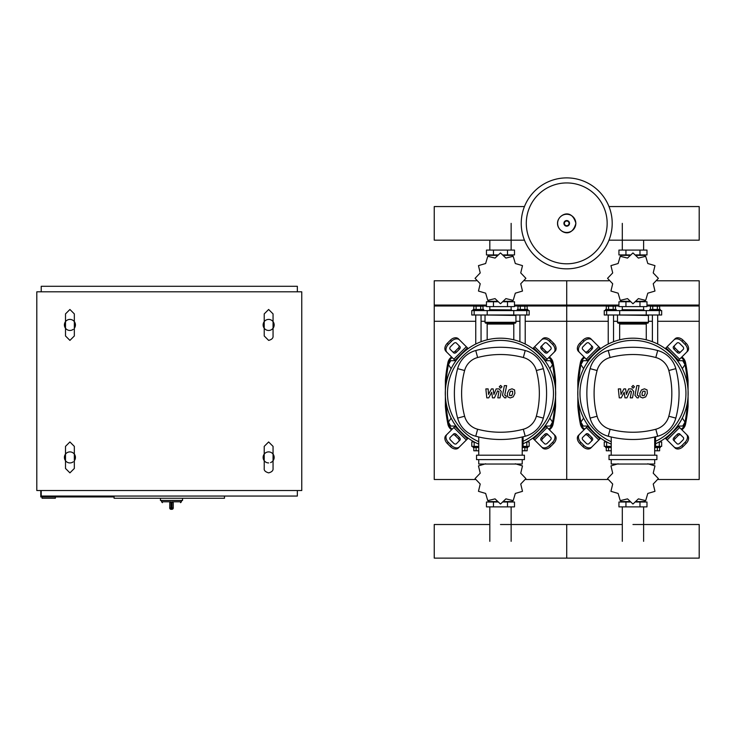 <?xml version="1.0" encoding="UTF-8"?>
<svg xmlns="http://www.w3.org/2000/svg" width="736" height="736" viewBox="0 0 736 736"><rect width="100%" height="100%" fill="white"/><g stroke="black" fill="none" stroke-linecap="round" stroke-linejoin="round"><path stroke-width="1.1" d="M682.309 368.653L685.023 364.679L682.723 360.704L678.141 360.704L677.828 361.229M549.829 368.653L552.543 364.679L550.243 360.704L545.661 360.704L545.348 361.229M588.092 361.229L587.779 360.704L583.197 360.704L580.897 364.679L583.611 368.653M455.612 361.229L455.299 360.704L450.717 360.704L448.417 364.679L451.131 368.653M677.828 425.528L678.141 426.061L682.723 426.061L685.023 422.087L682.309 418.112M545.348 425.528L545.661 426.061L550.243 426.061L552.543 422.087L549.829 418.112M583.611 418.112L580.897 422.087L583.197 426.061L587.779 426.061L588.092 425.528M451.131 418.112L448.417 422.087L450.717 426.061L455.299 426.061L455.612 425.528M170.982 507.978L170.982 501.796L169.749 502.679L169.722 507.978A1.325 1.325 0 0 0 171.046 509.303L171.93 509.303A1.325 1.325 0 0 0 173.254 507.978L173.254 502.679L171.994 501.796L171.994 507.978L170.982 507.978L171.046 509.303L170.982 507.978L169.722 507.978M173.254 507.978L171.994 507.978L171.93 509.303L171.046 509.303M182.528 498.263L182.528 500.471L160.448 500.471L160.448 498.263M268.64 462.935A5.52 5.52 0 0 1 264.224 454.103A5.52 5.52 0 0 0 263.12 457.415A5.52 5.52 0 0 1 268.64 451.895A5.52 5.52 0 0 1 274.16 457.415A5.52 5.52 0 0 0 273.056 454.103A5.52 5.52 0 0 1 270.554 462.594M263.12 324.935A5.52 5.52 0 0 1 264.224 321.623A5.52 5.52 0 0 0 263.12 324.935A5.52 5.52 0 0 1 268.64 319.415A5.52 5.52 0 0 1 274.16 324.935A5.52 5.52 0 0 0 273.056 321.623A5.52 5.52 0 0 1 268.64 330.455A5.52 5.52 0 0 1 263.12 324.935A5.52 5.52 0 0 0 264.224 328.247M73.232 461.831A5.52 5.52 0 0 1 65.504 454.103A5.52 5.52 0 0 0 64.4 457.415A5.52 5.52 0 0 1 69.92 451.895A5.52 5.52 0 0 1 75.44 457.415A5.52 5.52 0 0 0 74.336 454.103A5.52 5.52 0 0 1 74.336 460.727A5.52 5.52 0 0 0 75.44 457.415M73.232 329.351A5.52 5.52 0 0 1 65.504 321.623A5.52 5.52 0 0 0 64.4 324.935A5.52 5.52 0 0 1 69.92 319.415A5.52 5.52 0 0 1 75.44 324.935A5.52 5.52 0 0 0 74.336 321.623A5.52 5.52 0 0 1 74.336 328.247A5.52 5.52 0 0 0 75.44 324.935M64.4 324.935A5.52 5.52 0 0 0 65.504 328.247M64.4 457.415A5.52 5.52 0 0 0 65.504 460.727M273.056 328.247A5.52 5.52 0 0 0 274.16 324.935M263.12 457.415A5.52 5.52 0 0 0 264.224 460.727M273.056 460.727A5.52 5.52 0 0 0 274.16 457.415M55.347 496.938L55.347 498.263L42.099 498.263L42.099 496.938M114.08 496.938L40.774 496.938L40.774 490.535M114.08 496.055L114.08 498.263L224.48 498.263L224.48 496.055M41.216 291.815L41.216 286.295L297.344 286.295L297.344 291.815M297.344 490.535L297.344 496.055L41.216 496.055L41.216 490.535M301.76 291.815L301.76 490.535L36.8 490.535L36.8 291.815L301.76 291.815M612.205 223.367A45.485 45.485 0 0 1 566.72 268.852A45.485 45.485 0 0 1 521.235 223.367A45.485 45.485 0 0 1 566.72 177.882A45.485 45.485 0 0 1 612.205 223.367A45.485 45.485 0 0 0 566.72 177.882A45.485 45.485 0 0 0 521.235 223.367M566.72 182.933A40.434 40.434 0 0 1 607.154 223.367A40.434 40.434 0 0 1 566.72 263.801A40.434 40.434 0 0 1 526.286 223.367A40.434 40.434 0 0 1 566.72 182.933M608.985 240.166L699.2 240.166L699.2 206.558L608.985 206.558M524.455 206.558L434.24 206.558L434.24 240.166L524.455 240.166M608.23 344.034L608.23 314.999M613.53 341.716L613.53 314.999M605.581 310.583L605.581 309.479L616.179 309.479L616.179 310.583M606.289 309.479L606.289 306.167L615.471 306.167L615.471 309.479M613.171 306.167L613.171 309.479M608.589 306.167L608.589 309.479M657.69 344.034L657.69 314.999M652.39 341.716L652.39 314.999M660.339 310.583L660.339 309.479L649.741 309.479L649.741 310.583M659.631 309.479L659.631 306.167L652.749 306.167L652.749 309.479M652.749 306.167L650.449 306.167L650.449 309.479M657.331 306.167L657.331 309.479M653.218 283.774L658.352 278.383A25.392 25.392 0 0 0 658.352 278.3L653.218 272.918L654.966 265.687A25.392 25.392 0 0 0 654.93 265.613L647.79 263.516L645.693 256.376A25.392 25.392 0 0 0 645.619 256.33L638.388 258.078L632.997 252.954A25.392 25.392 0 0 0 632.923 252.954L627.532 258.078L620.301 256.33A25.392 25.392 0 0 0 620.227 256.376L618.13 263.516L610.99 265.613A25.392 25.392 0 0 0 610.954 265.687L612.702 272.918L607.568 278.3A25.392 25.392 0 0 0 607.568 278.383L612.702 283.774L610.954 291.005A25.392 25.392 0 0 0 610.99 291.079L618.13 293.176L620.227 300.316A25.392 25.392 0 0 0 620.301 300.352L627.532 298.604L632.923 303.738A25.392 25.392 0 0 0 632.997 303.738L638.388 298.604L645.619 300.352A25.392 25.392 0 0 0 645.693 300.316L647.79 293.176L654.93 291.079A25.392 25.392 0 0 0 654.966 291.005L653.218 283.774M639.97 250.084L639.97 254.941L646.981 254.941L646.981 250.084L618.939 250.084L618.939 254.941L630.062 254.941M639.97 254.941L635.858 254.941M625.95 250.084L625.95 254.941M622.141 309.7L644 309.92L622.141 309.7M639.97 306.608L639.97 301.751L646.981 301.751L646.981 306.608L618.939 306.608L618.939 301.751L630.062 301.751M639.97 301.751L635.858 301.751M625.95 306.608L625.95 301.751M646.245 314.999L661.664 314.999L661.664 310.583L604.256 310.583L604.256 314.999L646.245 314.999L646.245 310.583M635.987 301.309L645.104 301.309L645.104 300.592M629.933 301.309L620.816 301.309L620.816 300.592M620.816 256.1L620.816 255.383L629.933 255.383M635.987 255.383L645.104 255.383L645.104 256.1M617.946 314.999L648.416 315.44L648.416 322.285A0.883 0.883 0 0 1 647.533 323.168L647.156 323.168A0.883 0.883 0 0 0 646.272 324.052L619.648 324.052A0.883 0.883 0 0 0 618.764 323.168L647.533 323.168M648.416 322.285L617.504 322.285A0.883 0.883 0 0 0 618.387 323.168L632.96 323.168M475.75 344.034L475.75 314.999M481.05 341.716L481.05 314.999M473.101 310.583L473.101 309.479L483.699 309.479L483.699 310.583M473.809 309.479L473.809 306.167L482.991 306.167L482.991 309.479M480.691 306.167L480.691 309.479M476.109 306.167L476.109 309.479M525.21 344.034L525.21 314.999M519.91 341.716L519.91 314.999M527.859 310.583L527.859 309.479L517.261 309.479L517.261 310.583M527.151 309.479L527.151 306.167L520.269 306.167L520.269 309.479M520.269 306.167L517.969 306.167L517.969 309.479M524.851 306.167L524.851 309.479M520.738 283.774L525.872 278.383A25.392 25.392 0 0 0 525.872 278.3L520.738 272.918L522.486 265.687A25.392 25.392 0 0 0 522.45 265.613L515.31 263.516L513.213 256.376A25.392 25.392 0 0 0 513.139 256.33L505.908 258.078L500.517 252.954A25.392 25.392 0 0 0 500.443 252.954L495.052 258.078L487.821 256.33A25.392 25.392 0 0 0 487.747 256.376L485.65 263.516L478.51 265.613A25.392 25.392 0 0 0 478.474 265.687L480.222 272.918L475.088 278.3A25.392 25.392 0 0 0 475.088 278.383L480.222 283.774L478.474 291.005A25.392 25.392 0 0 0 478.51 291.079L485.65 293.176L487.747 300.316A25.392 25.392 0 0 0 487.821 300.352L495.052 298.604L500.443 303.738A25.392 25.392 0 0 0 500.517 303.738L505.908 298.604L513.139 300.352A25.392 25.392 0 0 0 513.213 300.316L515.31 293.176L522.45 291.079A25.392 25.392 0 0 0 522.486 291.005L520.738 283.774M507.49 250.084L507.49 254.941L514.501 254.941L514.501 250.084L486.459 250.084L486.459 254.941L497.582 254.941M507.49 254.941L503.378 254.941M493.47 250.084L493.47 254.941M489.661 309.7L511.52 309.92L489.661 309.7M507.49 306.608L507.49 301.751L514.501 301.751L514.501 306.608L486.459 306.608L486.459 301.751L497.582 301.751M507.49 301.751L503.378 301.751M493.47 306.608L493.47 301.751M513.765 314.999L529.184 314.999L529.184 310.583L471.776 310.583L471.776 314.999L513.765 314.999L513.765 310.583M503.507 301.309L512.624 301.309L512.624 300.592M497.453 301.309L488.336 301.309L488.336 300.592M488.336 256.1L488.336 255.383L497.453 255.383M503.507 255.383L512.624 255.383L512.624 256.1M485.466 314.999L515.936 315.44L515.936 322.285A0.883 0.883 0 0 1 515.053 323.168L514.676 323.168A0.883 0.883 0 0 0 513.792 324.052L487.168 324.052A0.883 0.883 0 0 0 486.284 323.168L515.053 323.168M515.936 322.285L485.024 322.285A0.883 0.883 0 0 0 485.907 323.168L500.48 323.168M605.581 446.375L605.581 447.479L611.23 447.479M608.589 447.479L608.589 450.791L606.289 450.791L606.289 447.479M608.589 450.791L611.23 450.791M660.339 446.375L660.339 447.479L655.574 447.479M657.331 447.479L657.331 450.791L659.631 450.791L659.631 447.479M657.331 450.791L654.69 450.791M618.13 463.781L610.99 465.879A25.392 25.392 0 0 0 610.954 465.952L612.702 473.184L607.568 478.566A25.392 25.392 0 0 0 607.568 478.648L612.702 484.04L610.954 491.271A25.392 25.392 0 0 0 610.99 491.344L618.13 493.442L620.227 500.581A25.392 25.392 0 0 0 620.301 500.618L627.532 498.87L632.923 504.004A25.392 25.392 0 0 0 632.997 504.004L638.388 498.87L645.619 500.618A25.392 25.392 0 0 0 645.693 500.581L647.79 493.442L654.93 491.344A25.392 25.392 0 0 0 654.966 491.271L653.218 484.04L658.352 478.648A25.392 25.392 0 0 0 658.352 478.566L653.218 473.184L654.966 465.952A25.392 25.392 0 0 0 654.93 465.879L647.79 463.781M625.95 506.874L625.95 502.016L618.939 502.016L618.939 506.874L646.981 506.874L646.981 502.016L635.858 502.016M625.95 502.016L630.062 502.016M639.97 506.874L639.97 502.016M606.74 441.959L604.256 441.959L604.256 446.375L611.23 446.375M655.574 446.375L661.664 446.375L661.664 441.959L659.18 441.959M645.104 500.857L645.104 501.575L635.987 501.575M629.933 501.575L620.816 501.575L620.816 500.857M473.101 446.375L473.101 447.479L478.75 447.479M476.109 447.479L476.109 450.791L473.809 450.791L473.809 447.479M476.109 450.791L478.75 450.791M527.859 446.375L527.859 447.479L523.094 447.479M524.851 447.479L524.851 450.791L527.151 450.791L527.151 447.479M524.851 450.791L522.21 450.791M485.65 463.781L478.51 465.879A25.392 25.392 0 0 0 478.474 465.952L480.222 473.184L475.088 478.566A25.392 25.392 0 0 0 475.088 478.648L480.222 484.04L478.474 491.271A25.392 25.392 0 0 0 478.51 491.344L485.65 493.442L487.747 500.581A25.392 25.392 0 0 0 487.821 500.618L495.052 498.87L500.443 504.004A25.392 25.392 0 0 0 500.517 504.004L505.908 498.87L513.139 500.618A25.392 25.392 0 0 0 513.213 500.581L515.31 493.442L522.45 491.344A25.392 25.392 0 0 0 522.486 491.271L520.738 484.04L525.872 478.648A25.392 25.392 0 0 0 525.872 478.566L520.738 473.184L522.486 465.952A25.392 25.392 0 0 0 522.45 465.879L515.31 463.781M493.47 506.874L493.47 502.016L486.459 502.016L486.459 506.874L514.501 506.874L514.501 502.016L503.378 502.016M493.47 502.016L497.582 502.016M507.49 506.874L507.49 502.016M474.26 441.959L471.776 441.959L471.776 446.375L478.75 446.375M523.094 446.375L529.184 446.375L529.184 441.959L526.7 441.959M512.624 500.857L512.624 501.575L503.507 501.575M497.453 501.575L488.336 501.575L488.336 500.857M632.96 524.51L699.2 524.51L699.2 558.118L566.72 558.118L566.72 524.51L566.72 558.118L434.24 558.118L434.24 524.51L489.817 524.51M645.058 391.212L642.988 391.212L642.05 393.374L642.142 395.554L644.221 395.554L645.159 393.374L645.058 391.212M641.507 389.905L639.823 393.374L640.154 396.86L642.703 397.955L645.702 396.86L647.386 393.374L647.045 389.905L644.478 388.81L641.507 389.905M636.852 385.627L634.975 395.296L637.091 397.854L638.36 397.854L638.728 395.968L637.238 395.158L639.087 385.627L636.852 385.627M633.107 388.148L634.469 386.796L633.107 385.443L631.755 386.796L633.107 388.148M621.221 397.854L624.183 392.242L624.965 397.854L626.916 397.854L630.126 390.798L631.451 391.598L630.255 397.854L632.482 397.854L633.714 391.451L631.589 388.902L628.636 388.912L626.4 394.441L625.637 388.912L623.898 388.912L621 394.441L620.632 388.912L618.332 388.912L619.27 397.854L621.221 397.854M512.578 391.212L510.508 391.212L509.57 393.374L509.662 395.554L511.741 395.554L512.679 393.374L512.578 391.212M509.027 389.905L507.343 393.374L507.674 396.86L510.223 397.955L513.222 396.86L514.906 393.374L514.565 389.905L511.998 388.81L509.027 389.905M504.372 385.627L502.495 395.296L504.611 397.854L505.88 397.854L506.248 395.968L504.758 395.158L506.607 385.627L504.372 385.627M500.627 388.148L501.989 386.796L500.627 385.443L499.275 386.796L500.627 388.148M488.741 397.854L491.703 392.242L492.485 397.854L494.436 397.854L497.646 390.798L498.971 391.598L497.775 397.854L500.002 397.854L501.234 391.451L499.109 388.902L496.156 388.912L493.92 394.441L493.157 388.912L491.418 388.912L488.52 394.441L488.152 388.912L485.852 388.912L486.79 397.854L488.741 397.854M632.96 338.183A55.2 55.2 0 0 1 655.574 443.734A55.2 55.2 0 0 0 632.96 338.183A55.2 55.2 0 0 0 611.23 444.121A55.2 55.2 0 0 1 632.96 338.183M680.901 435.077A2.208 1.564 -45 0 0 678.233 435.537L675.114 438.656A2.208 1.564 -45 0 0 674.654 441.324M674.01 437.552L677.129 434.433A2.208 1.564 135 0 1 679.797 433.973L683.302 437.478A2.208 1.564 135 0 1 682.842 440.137L679.724 443.265A2.208 1.564 135 0 1 677.056 443.725L673.55 440.22A2.208 1.564 135 0 1 674.01 437.552L675.114 438.656M674.654 345.442A2.208 1.564 -135 0 0 675.114 348.1L678.233 351.228A2.208 1.564 -135 0 0 680.901 351.679M677.129 352.332L674.01 349.204A2.208 1.564 45 0 1 673.55 346.546L677.056 343.04A2.208 1.564 45 0 1 679.724 343.5L682.842 346.619A2.208 1.564 45 0 1 683.302 349.287L679.797 352.783A2.208 1.564 45 0 1 677.129 352.332L678.233 351.228M585.019 351.679A2.208 1.564 135 0 0 587.687 351.228L590.806 348.1A2.208 1.564 135 0 0 591.266 345.442M591.91 349.204L588.791 352.332A2.208 1.564 -45 0 1 586.123 352.783L582.618 349.287A2.208 1.564 -45 0 1 583.078 346.619L586.196 343.5A2.208 1.564 -45 0 1 588.864 343.04L592.37 346.546A2.208 1.564 -45 0 1 591.91 349.204L590.806 348.1M686.421 434.35A6.624 4.683 135 0 1 685.05 442.345L686.154 443.449A6.624 4.683 -45 0 0 687.525 435.454L677.736 425.666M665.243 438.159L675.041 447.948A6.624 4.683 -45 0 0 683.036 446.577L681.932 445.473A6.624 4.683 135 0 1 673.937 446.844M686.154 443.449L683.036 446.577M685.05 442.345L681.932 445.473M673.937 339.922A6.624 4.683 45 0 1 681.932 341.292L683.036 340.188A6.624 4.683 -135 0 0 675.041 338.818L665.243 348.606M677.736 361.1L687.525 351.302A6.624 4.683 -135 0 0 686.154 343.307L685.05 344.411A6.624 4.683 45 0 1 686.421 352.406M683.036 340.188L686.154 343.307M681.932 341.292L685.05 344.411M579.499 352.406A6.624 4.683 -45 0 1 580.87 344.411L579.766 343.307A6.624 4.683 135 0 0 578.395 351.302L588.184 361.1M600.677 348.606L590.879 338.818A6.624 4.683 135 0 0 582.884 340.188L583.988 341.292A6.624 4.683 -45 0 1 591.983 339.922M579.766 343.307L582.884 340.188M580.87 344.411L583.988 341.292M591.266 441.324A2.208 1.564 45 0 0 590.806 438.656L587.687 435.537A2.208 1.564 45 0 0 585.019 435.077M588.791 434.433L591.91 437.552A2.208 1.564 -135 0 1 592.37 440.22L588.864 443.725A2.208 1.564 -135 0 1 586.196 443.265L583.078 440.137A2.208 1.564 -135 0 1 582.618 437.478L586.123 433.973A2.208 1.564 -135 0 1 588.791 434.433L587.687 435.537M588.184 425.666L578.395 435.454A6.624 4.683 45 0 0 579.766 443.449L580.87 442.345A6.624 4.683 -135 0 1 579.499 434.35M591.983 446.844A6.624 4.683 -135 0 1 583.988 445.473L582.884 446.577A6.624 4.683 45 0 0 590.879 447.948L600.677 438.159M582.884 446.577L579.766 443.449M583.988 445.473L580.87 442.345M611.23 441.71A52.992 52.992 0 0 1 632.96 340.391A52.992 52.992 0 0 1 655.574 441.306M655.574 436.779L655.574 447.635L654.69 447.635M656.898 459.623L656.898 455.207L609.022 455.207L609.022 459.623L656.898 459.623M654.69 455.207L654.69 436.982M611.23 459.623L611.23 464.039L654.69 464.039L654.69 459.623M611.23 436.982L611.23 455.207M657.69 436.236A25.613 25.613 0 0 0 675.814 418.103A95.735 95.735 0 0 0 675.814 368.653A25.613 25.613 0 0 0 657.69 350.529A95.735 95.735 0 0 0 608.23 350.529A25.613 25.613 0 0 0 590.106 368.653A95.735 95.735 0 0 0 590.106 418.103A25.613 25.613 0 0 0 608.23 436.236A95.735 95.735 0 0 0 657.69 436.236L655.813 429.235A88.495 88.495 0 0 1 610.107 429.235A18.372 18.372 0 0 1 597.098 416.236A88.495 88.495 0 0 1 597.098 370.521A18.372 18.372 0 0 1 610.107 357.521A88.495 88.495 0 0 1 655.813 357.521A18.372 18.372 0 0 1 668.822 370.521A88.495 88.495 0 0 1 668.822 416.236A18.372 18.372 0 0 1 655.813 429.235M500.48 338.183A55.2 55.2 0 0 1 523.094 443.734A55.2 55.2 0 0 0 500.48 338.183A55.2 55.2 0 0 0 478.75 444.121A55.2 55.2 0 0 1 500.48 338.183M548.421 435.077A2.208 1.564 -45 0 0 545.753 435.537L542.634 438.656A2.208 1.564 -45 0 0 542.174 441.324M541.53 437.552L544.649 434.433A2.208 1.564 135 0 1 547.317 433.973L550.822 437.478A2.208 1.564 135 0 1 550.362 440.137L547.244 443.265A2.208 1.564 135 0 1 544.576 443.725L541.07 440.22A2.208 1.564 135 0 1 541.53 437.552L542.634 438.656M542.174 345.442A2.208 1.564 -135 0 0 542.634 348.1L545.753 351.228A2.208 1.564 -135 0 0 548.421 351.679M544.649 352.332L541.53 349.204A2.208 1.564 45 0 1 541.07 346.546L544.576 343.04A2.208 1.564 45 0 1 547.244 343.5L550.362 346.619A2.208 1.564 45 0 1 550.822 349.287L547.317 352.783A2.208 1.564 45 0 1 544.649 352.332L545.753 351.228M452.539 351.679A2.208 1.564 135 0 0 455.207 351.228L458.326 348.1A2.208 1.564 135 0 0 458.786 345.442M459.43 349.204L456.311 352.332A2.208 1.564 -45 0 1 453.643 352.783L450.138 349.287A2.208 1.564 -45 0 1 450.598 346.619L453.716 343.5A2.208 1.564 -45 0 1 456.384 343.04L459.89 346.546A2.208 1.564 -45 0 1 459.43 349.204L458.326 348.1M553.941 434.35A6.624 4.683 135 0 1 552.57 442.345L553.674 443.449A6.624 4.683 -45 0 0 555.045 435.454L545.256 425.666M532.763 438.159L542.561 447.948A6.624 4.683 -45 0 0 550.556 446.577L549.452 445.473A6.624 4.683 135 0 1 541.457 446.844M553.674 443.449L550.556 446.577M552.57 442.345L549.452 445.473M541.457 339.922A6.624 4.683 45 0 1 549.452 341.292L550.556 340.188A6.624 4.683 -135 0 0 542.561 338.818L532.763 348.606M545.256 361.1L555.045 351.302A6.624 4.683 -135 0 0 553.674 343.307L552.57 344.411A6.624 4.683 45 0 1 553.941 352.406M550.556 340.188L553.674 343.307M549.452 341.292L552.57 344.411M447.019 352.406A6.624 4.683 -45 0 1 448.39 344.411L447.286 343.307A6.624 4.683 135 0 0 445.915 351.302L455.704 361.1M468.197 348.606L458.399 338.818A6.624 4.683 135 0 0 450.404 340.188L451.508 341.292A6.624 4.683 -45 0 1 459.503 339.922M447.286 343.307L450.404 340.188M448.39 344.411L451.508 341.292M458.786 441.324A2.208 1.564 45 0 0 458.326 438.656L455.207 435.537A2.208 1.564 45 0 0 452.539 435.077M456.311 434.433L459.43 437.552A2.208 1.564 -135 0 1 459.89 440.22L456.384 443.725A2.208 1.564 -135 0 1 453.716 443.265L450.598 440.137A2.208 1.564 -135 0 1 450.138 437.478L453.643 433.973A2.208 1.564 -135 0 1 456.311 434.433L455.207 435.537M455.704 425.666L445.915 435.454A6.624 4.683 45 0 0 447.286 443.449L448.39 442.345A6.624 4.683 -135 0 1 447.019 434.35M459.503 446.844A6.624 4.683 -135 0 1 451.508 445.473L450.404 446.577A6.624 4.683 45 0 0 458.399 447.948L468.197 438.159M450.404 446.577L447.286 443.449M451.508 445.473L448.39 442.345M478.75 441.71A52.992 52.992 0 0 1 500.48 340.391A52.992 52.992 0 0 1 523.094 441.306M523.094 436.779L523.094 447.635L522.21 447.635M524.418 459.623L524.418 455.207L476.542 455.207L476.542 459.623L524.418 459.623M522.21 455.207L522.21 436.982M478.75 459.623L478.75 464.039L522.21 464.039L522.21 459.623M478.75 436.982L478.75 455.207M525.21 436.236A25.613 25.613 0 0 0 543.334 418.103A95.735 95.735 0 0 0 543.334 368.653A25.613 25.613 0 0 0 525.21 350.529A95.735 95.735 0 0 0 475.75 350.529A25.613 25.613 0 0 0 457.626 368.653A95.735 95.735 0 0 0 457.626 418.103A25.613 25.613 0 0 0 475.75 436.236A95.735 95.735 0 0 0 525.21 436.236L523.333 429.235A88.495 88.495 0 0 1 477.627 429.235A18.372 18.372 0 0 1 464.618 416.236A88.495 88.495 0 0 1 464.618 370.521A18.372 18.372 0 0 1 477.627 357.521A88.495 88.495 0 0 1 523.333 357.521A18.372 18.372 0 0 1 536.342 370.521A88.495 88.495 0 0 1 536.342 416.236A18.372 18.372 0 0 1 523.333 429.235M681.858 429.787A8.832 8.832 0 0 0 685.52 424.249A156.152 156.152 0 0 0 688.068 406.336L687.185 407.146A0.883 0.883 0 0 0 688.068 406.336L687.185 407.146L688.068 406.336L687.36 406.263L687.415 407.109M578.735 407.146L578.56 406.263L577.852 406.336A0.883 0.883 0 0 0 578.735 407.146L579.499 407.146L577.852 406.336L578.505 407.109M688.068 406.336L688.068 380.429A0.883 0.883 0 0 0 687.185 379.62L687.36 380.503L688.068 380.429L686.421 379.62M686.633 380.503L687.36 380.503L687.746 386.621M687.746 400.145L687.36 406.263L686.633 406.263M584.697 429.152A7.949 7.949 0 0 1 581.265 424.074L580.4 424.249A156.152 156.152 0 0 1 577.852 406.336L577.852 380.429L578.56 380.503L578.735 379.62A0.883 0.883 0 0 0 577.852 380.429L578.809 379.62A155.268 155.268 0 0 1 581.265 362.692L580.4 362.517A156.152 156.152 0 0 0 577.852 380.429L578.505 379.647M584.062 356.978A8.832 8.832 0 0 0 580.4 362.517M688.068 380.429A156.152 156.152 0 0 0 685.52 362.517A8.832 8.832 0 0 0 681.858 356.978M579.287 406.263L578.56 406.263L578.174 400.145M578.174 386.621L578.56 380.503L579.287 380.503M686.421 407.146L687.185 407.146M580.4 424.249A8.832 8.832 0 0 0 584.062 429.787M549.378 429.787A8.832 8.832 0 0 0 553.04 424.249A156.152 156.152 0 0 0 555.588 406.336L554.705 407.146A0.883 0.883 0 0 0 555.588 406.336L554.88 406.263L554.935 407.109M446.255 407.146L446.08 406.263L445.372 406.336A0.883 0.883 0 0 0 446.255 407.146L447.019 407.146L445.372 406.336L446.025 407.109M555.588 406.336L555.588 380.429A0.883 0.883 0 0 0 554.705 379.62L554.88 380.503L555.588 380.429L553.941 379.62M554.153 380.503L554.88 380.503L555.266 386.621M555.266 400.145L554.88 406.263L554.153 406.263M451.582 356.978A8.832 8.832 0 0 0 447.92 362.517A156.152 156.152 0 0 0 445.372 380.429L446.08 380.503L446.255 379.62A0.883 0.883 0 0 0 445.372 380.429L447.019 379.62L445.372 380.429L445.372 406.336A156.152 156.152 0 0 0 447.92 424.249A8.832 8.832 0 0 0 451.582 429.787M555.588 380.429A156.152 156.152 0 0 0 553.04 362.517A8.832 8.832 0 0 0 549.378 356.978M446.807 406.263L446.08 406.263L445.694 400.145M445.694 386.621L446.08 380.503L446.807 380.503M553.941 407.146L554.705 407.146M524.713 280.775L566.72 280.775L566.72 479.495L607.697 479.495M658.223 479.495L699.2 479.495L699.2 280.775L657.193 280.775M514.501 305.063L566.72 305.063L566.72 280.775L608.727 280.775M514.501 305.992L566.72 305.992L566.72 305.063L618.939 305.063M646.981 305.063L699.2 305.063M525.21 321.292L566.72 321.292L566.72 305.992L618.939 305.992M646.981 305.992L699.2 305.992M525.743 479.495L566.72 479.495L566.72 321.292L608.23 321.292M613.53 321.292L617.504 321.292M648.416 321.292L652.39 321.292M657.69 321.292L699.2 321.292M476.247 280.775L434.24 280.775L434.24 479.495L475.217 479.495M434.24 305.063L486.459 305.063M434.24 305.992L486.459 305.992M434.24 321.292L475.75 321.292M481.05 321.292L485.024 321.292M515.936 321.292L519.91 321.292M181.424 500.471L181.424 501.796L171.994 501.796M170.982 501.796L161.552 501.796L162.435 502.679M575.819 223.367A9.099 9.099 0 0 1 566.72 232.466A9.099 9.099 0 0 1 557.621 223.367A9.099 9.099 0 0 1 566.72 214.259A9.099 9.099 0 0 1 575.819 223.367M569.526 223.367A2.806 2.806 0 0 1 566.72 226.173A2.806 2.806 0 0 1 563.914 223.367A2.806 2.806 0 0 1 566.72 220.552A2.806 2.806 0 0 1 569.526 223.367M569.057 223.367A2.337 2.337 0 0 1 566.72 225.704A2.337 2.337 0 0 1 564.383 223.367A2.337 2.337 0 0 1 566.72 221.03A2.337 2.337 0 0 1 569.057 223.367M619.675 314.999L619.675 310.583M606.639 314.999L606.639 310.583M659.281 314.999L659.281 310.583M487.195 314.999L487.195 310.583M474.159 314.999L474.159 310.583M526.801 314.999L526.801 310.583M659.281 441.959L659.281 446.375M606.639 441.959L606.639 446.375M526.801 441.959L526.801 446.375M474.159 441.959L474.159 446.375M677.129 434.433L678.233 435.537M674.01 349.204L675.114 348.1M588.791 352.332L587.687 351.228M678.509 426.438L666.016 438.923M667.12 440.027L679.613 427.542M666.016 347.834L678.509 360.327M679.613 359.223L667.12 346.73M587.411 360.327L599.904 347.834M598.8 346.73L586.307 359.223M591.91 437.552L590.806 438.656M586.307 427.542L598.8 440.027M599.904 438.923L587.411 426.438M675.814 418.103L668.822 416.236M610.107 429.235L608.23 436.236M675.814 368.653L668.822 370.521M597.098 416.236L590.106 418.103M657.69 350.529L655.813 357.521M597.098 370.521L590.106 368.653M608.23 350.529L610.107 357.521M544.649 434.433L545.753 435.537M541.53 349.204L542.634 348.1M456.311 352.332L455.207 351.228M546.029 426.438L533.536 438.923M534.64 440.027L547.133 427.542M533.536 347.834L546.029 360.327M547.133 359.223L534.64 346.73M454.931 360.327L467.424 347.834M466.32 346.73L453.827 359.223M459.43 437.552L458.326 438.656M453.827 427.542L466.32 440.027M467.424 438.923L454.931 426.438M543.334 418.103L536.342 416.236M477.627 429.235L475.75 436.236M543.334 368.653L536.342 370.521M464.618 416.236L457.626 418.103M525.21 350.529L523.333 357.521M464.618 370.521L457.626 368.653M475.75 350.529L477.627 357.521M687.111 407.146A155.268 155.268 0 0 1 684.655 424.074L685.52 424.249M581.265 362.692A7.949 7.949 0 0 1 584.697 357.613M681.223 357.613A7.949 7.949 0 0 1 684.655 362.692L685.52 362.517M684.655 362.692A155.268 155.268 0 0 1 687.111 379.62M684.655 424.074A7.949 7.949 0 0 1 681.223 429.152M581.265 424.074A155.268 155.268 0 0 1 578.809 407.146M554.631 407.146A155.268 155.268 0 0 1 552.175 424.074L553.04 424.249M446.329 379.62A155.268 155.268 0 0 1 448.785 362.692L447.92 362.517M448.785 362.692A7.949 7.949 0 0 1 452.217 357.613M548.743 357.613A7.949 7.949 0 0 1 552.175 362.692L553.04 362.517M552.175 362.692A155.268 155.268 0 0 1 554.631 379.62M552.175 424.074A7.949 7.949 0 0 1 548.743 429.152M452.217 429.152A7.949 7.949 0 0 1 448.785 424.074L447.92 424.249M448.785 424.074A155.268 155.268 0 0 1 446.329 407.146M622.297 309.7L622.297 306.608L622.297 309.7M622.297 250.084L622.297 223.367M643.623 240.166L643.623 250.084M643.623 306.608L643.623 309.7L643.623 306.608M489.817 309.7L489.817 306.608L489.817 309.7M489.817 250.084L489.817 240.166M511.143 223.367L511.143 250.084M511.143 306.608L511.143 309.7L511.143 306.608M643.623 506.874L643.623 541.319M622.297 541.319L622.297 506.874M511.143 506.874L511.143 541.319M489.817 541.319L489.817 506.874M181.424 501.796L180.541 502.679M161.552 500.471L161.552 501.796M273.056 468.455L273.056 457.415L273.056 468.455C273.295 470.562 271.823 472.034 268.64 472.871C265.365 471.923 263.893 470.451 264.224 468.455L264.224 446.375L268.64 441.959L273.056 446.375L273.056 457.415L273.056 446.375M273.056 335.975L273.056 324.935L273.056 335.975C273.295 338.082 271.823 339.554 268.64 340.391L264.224 335.975L264.224 313.895L268.64 309.479L273.056 313.895L273.056 324.935L273.056 313.895M74.336 468.455L74.336 457.415L74.336 468.455L69.92 472.871L65.504 468.455L65.504 446.375L69.92 441.959L74.336 446.375L74.336 457.415L74.336 446.375M74.336 335.975L74.336 324.935L74.336 335.975L69.92 340.391L65.504 335.975L65.504 313.895L69.92 309.479L74.336 313.895L74.336 324.935L74.336 313.895M557.538 223.367C557.106 231.214 571.375 239.973 575.902 223.367C571.375 206.752 557.106 215.51 557.538 223.367M621.92 310.583L621.92 309.92M644 310.583L644 309.92M617.504 322.285L617.504 315.44M619.648 339.811L619.648 324.052M646.272 339.811L646.272 324.052M489.44 310.583L489.44 309.92M511.52 310.583L511.52 309.92M485.024 322.285L485.024 315.44M487.168 339.811L487.168 324.052M513.792 339.811L513.792 324.052M500.48 524.51L622.297 524.51"/></g></svg>
